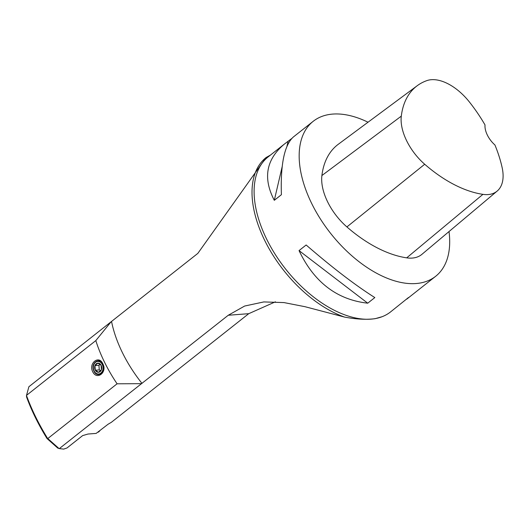 <?xml version="1.0" encoding="UTF-8"?>
<svg xmlns="http://www.w3.org/2000/svg" width="529" height="529" viewBox="0 0 529 529"><rect width="100%" height="100%" fill="white"/><g stroke="black" fill="none" stroke-linecap="round" stroke-linejoin="round"><path stroke-width="0.79" d="M47.742 438.587L117.088 383.796L141.514 383.664L59.334 448.592L63.645 449.114L66.991 447.97L82.643 435.605L88.032 434.031L96.152 433.41L108.081 424.238L111.394 422.287L248.742 313.677L228.263 315.251L244.656 306.04L263.819 301.927L284.027 302.588L305.015 306.701L344.624 317.102A99.545 56.239 -128.3 0 1 264.712 240.437A99.545 56.239 -128.3 0 1 266.1 157.523L197.826 253.391L111.077 321.804L95.822 340.59L26.463 395.394C31.601 409.578 38.683 423.98 47.709 438.614L47.041 438.567C38.346 424.45 31.509 410.55 26.529 396.882L26.523 395.375M141.514 383.664L228.263 315.251M26.529 395.335L28.897 386.732L111.077 321.804M449.022 231.55A98.758 55.796 -128.3 0 1 435.651 276.297A98.758 55.796 -128.3 0 1 416.118 283.531A98.758 55.796 -128.3 0 1 320.31 218.841A98.758 55.796 -128.3 0 1 313.201 121.313A98.758 55.796 -128.3 0 1 368.025 122.212M408.461 297.543L390.587 311.898A98.758 55.796 -128.3 0 1 382.117 316.706L375.233 318.663C366.557 319.82 356.354 319.298 344.624 317.102M313.201 121.313L293.39 136.965C284.404 145.025 280.41 164.268 281.402 194.698L274.3 200.312C262.774 178.2 266.107 159.48 284.291 144.153L291.677 138.558M406.748 299.136L435.651 276.297M299.044 250.601L306.146 244.993C332.404 267.714 355.296 285.243 374.83 297.576L367.728 303.19C336.96 299.725 314.067 282.195 299.044 250.601L367.728 303.19M497.174 191.068L421.917 254.337A47.028 26.569 -128.3 0 1 406.702 257.848A112.869 63.764 -128.3 0 1 346.898 226.928A47.028 26.569 -128.3 0 1 321.897 175.542A112.869 63.764 -128.3 0 1 338.296 144.272L417.255 85.691A109.873 62.078 -128.3 0 1 426.797 80.639A44.033 24.876 -128.3 0 1 469.415 102.004A109.873 62.078 -128.3 0 1 485.014 124.937A18.813 10.626 -128.3 0 0 494.926 144.972A109.873 62.078 -128.3 0 1 502.14 167.607A44.033 24.876 -128.3 0 1 497.174 191.068A44.033 24.876 -128.3 0 1 482.924 194.348A109.873 62.078 -128.3 0 1 424.701 164.255A44.033 24.876 -128.3 0 1 401.299 116.135A109.873 62.078 -128.3 0 1 417.255 85.691M274.3 200.312L282.149 166.787M286.963 146.255L288.107 141.382M102.805 363.754C107.599 372.218 96.893 380.682 92.701 371.735C88.303 363.225 99.009 354.774 102.805 363.754L102.771 364.216C99.604 356.645 90.406 362.973 93.673 370.505C96.701 379.293 107.189 372.151 102.771 364.216M117.088 383.796A109.734 61.999 -128.3 0 1 95.822 340.59M141.997 383.413A99.545 56.239 -128.3 0 1 111.559 321.553M266.1 157.523L270.524 155.03M47.795 438.561L58.99 448.513L57.747 448.083L47.074 438.594M275.417 301.814L248.742 313.677M58.99 448.513L59.334 448.592M101.085 365.202L101.416 369.791A4.596 3.544 85.6 0 1 98.52 372.297A4.596 3.544 85.6 0 1 95.286 370.214A4.596 3.544 85.6 0 1 94.956 365.632L97.852 363.125L101.085 365.202A4.596 3.544 85.6 0 1 101.416 369.791L98.52 372.297L95.286 370.214L99.267 369.91L98.936 365.321L94.956 365.632A4.596 3.544 85.6 0 1 97.852 363.125A4.596 3.544 85.6 0 1 101.085 365.202M94.956 365.632L95.286 370.214M102.963 371.662L102.5 371.986M100.616 370.637L99.267 369.91M100.126 364.448L98.936 365.321M96.159 373.322A6.302 4.86 -94.4 0 0 101.872 372.006A6.302 4.86 -94.4 0 0 102.262 364.488A6.302 4.86 -94.4 0 0 94.499 363.41A6.302 4.86 -94.4 0 0 96.159 373.322M98.989 431.419L98.024 432.127A2.506 1.415 51.7 0 0 98.744 431.876L99.888 430.712M284.291 144.153L268.137 156.915A98.758 55.796 51.7 0 0 275.252 254.442A98.758 55.796 51.7 0 0 371.054 319.132A98.758 55.796 51.7 0 0 382.117 316.706M482.924 194.348L406.702 257.848M424.701 164.255L346.898 226.928M401.299 116.135L321.897 175.542"/></g></svg>
